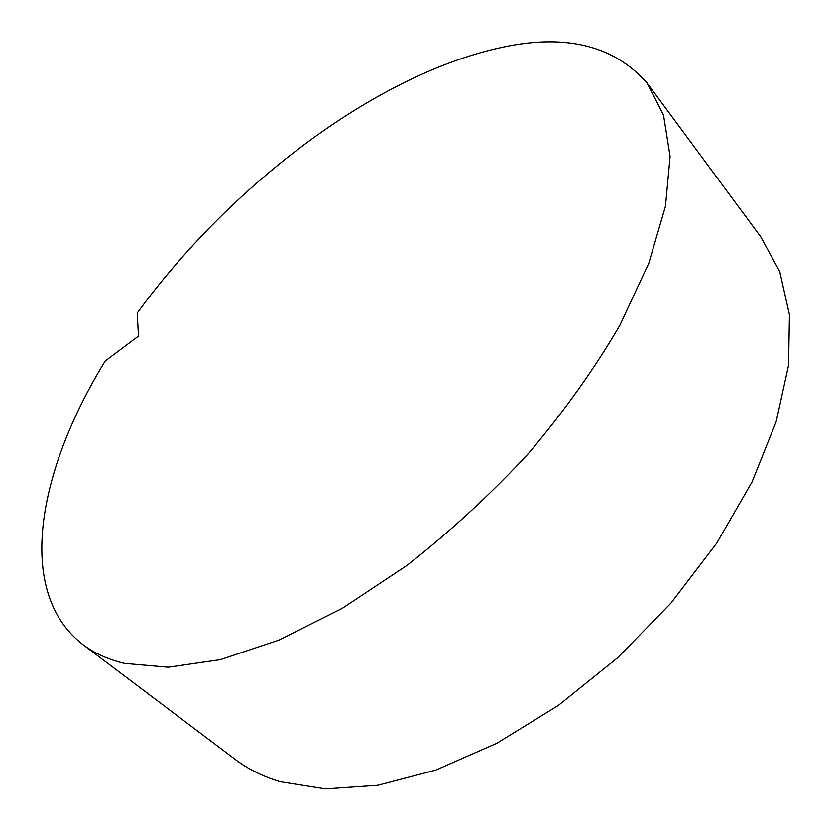 <?xml version="1.0" encoding="UTF-8"?>
<svg xmlns="http://www.w3.org/2000/svg" width="831" height="831" viewBox="0 0 831 831"><rect width="100%" height="100%" fill="white"/><g stroke="black" fill="none" stroke-linecap="round" stroke-linejoin="round"><path stroke-width="1.25" d="M83.183 644.794C94.557 653.332 108.321 659.534 124.453 663.387L168.226 667.231L220.277 659.679L279.029 640.057L342.237 608.334L407.055 565.36C450.111 531.663 490.664 494.289 528.703 453.259C564.342 410.992 594.736 368.341 619.864 325.274L648.782 263.25L665.465 206.275L670.098 156.405L663.522 115.062L647.037 82.975C613.133 44.645 563.408 33.084 497.842 48.291C372.465 76.691 228.868 187.235 137.198 313.09L138.486 336.088L105.225 360.976C37.977 470.523 14.491 592.171 83.183 644.794L235.796 759.846C248.438 769.34 263.24 776.621 280.213 781.711L325.503 788.879L377.918 785.253L435.787 770.088L496.855 743.257L558.39 705.394L617.423 657.934L671.012 603.036L716.54 543.412L752.013 482.032L776.154 421.795L788.536 365.339L789.45 314.772L779.758 271.612L760.739 236.793L648.969 85.583"/></g></svg>
